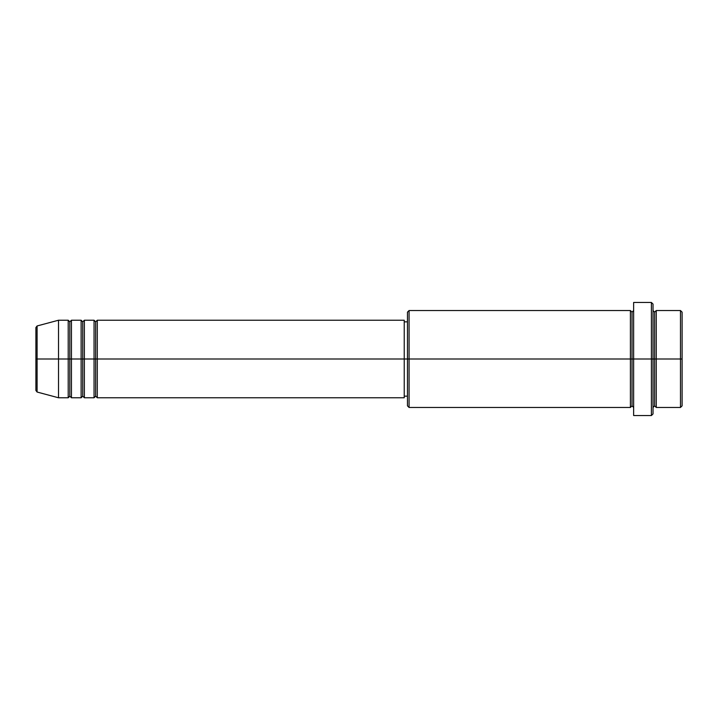 <?xml version="1.0" encoding="UTF-8"?>
<svg xmlns="http://www.w3.org/2000/svg" width="718" height="718" viewBox="0 0 718 718"><rect width="100%" height="100%" fill="white"/><g stroke="black" fill="none" stroke-linecap="round" stroke-linejoin="round"><path stroke-width="1.08" d="M35.9 359L35.9 390.475L35.9 359L35.9 390.475L37.094 392.037L37.094 359L37.094 392.037L37.094 359L35.9 359L35.9 327.525L35.9 359L58.517 359L37.094 359L37.094 325.963L37.094 359L37.094 325.963L35.9 327.525L35.9 359M653.021 310.535L654.636 312.151L656.252 310.535L656.252 359L680.485 359L680.485 407.465L680.485 359L682.1 359L682.1 312.151L682.1 405.849L682.1 359L656.252 359L656.252 310.535L656.252 359L653.021 359L653.021 413.927L653.021 359L632.019 359L632.019 312.151L632.019 359L409.08 359L409.08 407.465L409.08 359L404.234 359L404.234 397.772L404.234 359L97.289 359L97.289 320.228L97.289 359L95.673 359L95.673 321.844L95.673 359L94.058 359L94.058 320.228L94.058 359L84.365 359L84.365 320.228L84.365 359L82.749 359L82.749 321.844L82.749 359L81.134 359L81.134 320.228L81.134 359L71.441 359L71.441 320.228L71.441 359L69.825 359L69.825 321.844L69.825 359L68.21 359L68.21 320.228L68.21 359L58.517 359L58.517 397.772L58.517 359L68.21 359L68.21 320.228L58.517 320.228L58.517 359L58.517 320.228L37.094 325.963M97.289 397.772L95.673 396.156L94.058 397.772L94.058 359L95.673 359L95.673 321.844L95.673 396.156L95.673 359L95.673 396.156L95.673 359L97.289 359L97.289 397.772L404.234 397.772M84.365 397.772L82.749 396.156L81.134 397.772L81.134 359L82.749 359L82.749 321.844L82.749 396.156L82.749 359L82.749 396.156L82.749 359L84.365 359L84.365 397.772L94.058 397.772M71.441 397.772L69.825 396.156L68.21 397.772L68.21 359L69.825 359L69.825 321.844L69.825 396.156L69.825 359L69.825 396.156L69.825 359L71.441 359L71.441 397.772L81.134 397.772M68.21 320.228L69.825 321.844L71.441 320.228L71.441 359L81.134 359L81.134 320.228L82.749 321.844L84.365 320.228L84.365 359L94.058 359L94.058 320.228L95.673 321.844L97.289 320.228L97.289 359L404.234 359L404.234 320.228L404.234 359L407.465 359L407.465 405.849L407.465 312.151L407.465 359L630.404 359L630.404 310.535L630.404 359L630.404 310.535L409.08 310.535L409.08 359L409.08 310.535L407.465 312.151M633.635 407.465L632.019 405.849L630.404 407.465L630.404 359L632.019 359L632.019 405.849L632.019 312.151L632.019 359L633.635 359L633.635 415.542L633.635 302.457L633.635 359L651.405 359L651.405 415.542L651.405 302.457L651.405 359L654.636 359L654.636 312.151L654.636 405.849L654.636 359L654.636 405.849L654.636 359L656.252 359L656.252 407.465L680.485 407.465L682.1 405.849M680.485 359L680.485 310.535L680.485 359M653.021 304.073L653.021 359L653.021 304.073L651.405 302.457L633.635 302.457M630.404 359L630.404 407.465L630.404 359M656.252 359L656.252 407.465L656.252 359M68.21 359L68.21 397.772L68.21 359M71.441 359L71.441 397.772L71.441 359M81.134 359L81.134 397.772L81.134 359M84.365 359L84.365 397.772L84.365 359M94.058 359L94.058 397.772L94.058 359M97.289 359L97.289 397.772L97.289 359M630.404 407.465L409.08 407.465L407.465 405.849M633.635 415.542L651.405 415.542L653.021 413.927M633.635 310.535L632.019 312.151L630.404 310.535M407.465 396.156L404.234 396.156M68.21 397.772L58.517 397.772L37.094 392.037M81.134 320.228L71.441 320.228M682.1 312.151L680.485 310.535L656.252 310.535M407.465 321.844L404.234 321.844M404.234 320.228L97.289 320.228M94.058 320.228L84.365 320.228M656.252 407.465L654.636 405.849L653.021 407.465"/></g></svg>
